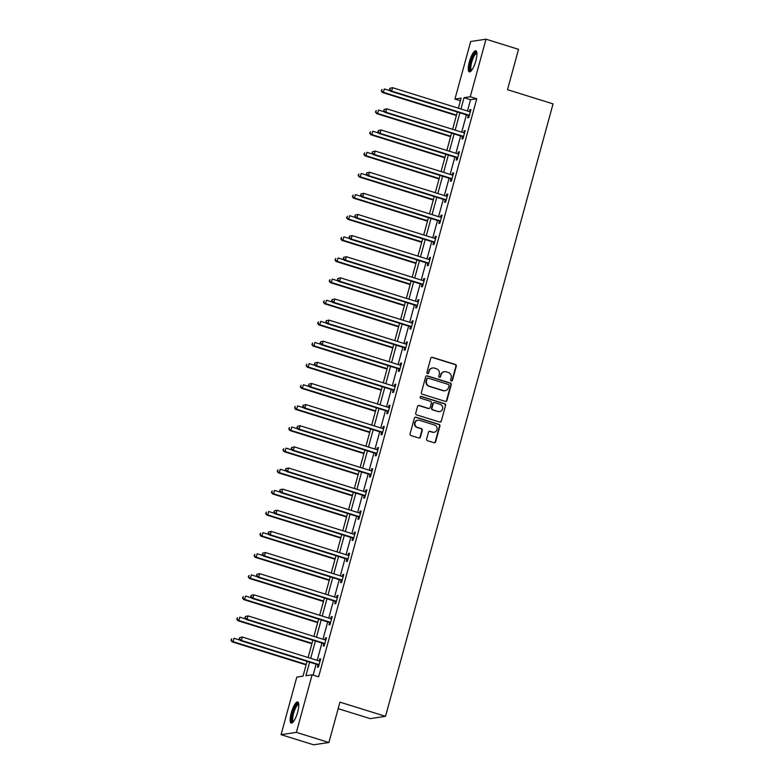 <?xml version="1.0" encoding="UTF-8"?>
<svg xmlns="http://www.w3.org/2000/svg" width="784" height="784" viewBox="0 0 784 784"><rect width="100%" height="100%" fill="white"/><g stroke="black" fill="none" stroke-linecap="round" stroke-linejoin="round"><path stroke-width="1.18" d="M451.29 380.985A0.97 0.931 81.5 0 0 452.446 380.338L456.308 366.216A1.392 1.323 81.5 0 0 455.396 364.482L432.396 357.328A1.392 1.323 81.5 0 0 430.759 358.259L426.898 372.38A0.97 0.931 81.5 0 0 427.927 373.625A0.97 0.931 81.5 0 0 428.681 372.939L429.181 371.106A4.449 4.243 81.5 0 1 434.434 368.127L436.345 368.725A4.449 4.243 81.5 0 1 439.275 374.252L438.775 376.085A0.97 0.931 81.5 0 0 439.814 377.32A0.97 0.931 81.5 0 0 440.559 376.634L441.059 374.811A4.449 4.243 81.5 0 1 446.312 371.832L448.232 372.429A4.449 4.243 81.5 0 1 451.153 377.957L450.653 379.779A0.97 0.931 81.5 0 0 451.29 380.985M451.486 381.024A0.97 0.931 81.5 0 0 452.025 380.397L455.896 366.275A1.392 1.323 81.5 0 0 454.985 364.55L431.984 357.386A1.392 1.323 81.5 0 0 431.621 357.328M427.721 373.625A0.97 0.931 81.5 0 0 428.27 372.998L429.181 371.106M439.599 377.329A0.97 0.931 81.5 0 0 440.147 376.702L441.059 374.811M291.227 713.009A11.035 2.96 107.3 0 1 297.744 701.994A11.035 2.96 107.3 0 1 297.685 712.048A11.035 2.96 107.3 0 1 291.178 723.064A11.035 2.96 107.3 0 1 291.227 713.009M469.371 61.818A11.035 2.96 107.3 0 1 475.888 50.803A11.035 2.96 107.3 0 1 475.829 60.858A11.035 2.96 107.3 0 1 469.322 71.873A11.035 2.96 107.3 0 1 469.371 61.818M426.623 438.981A1.392 1.323 81.5 0 0 427.535 440.716L433.993 442.725A1.392 1.323 81.5 0 0 435.63 441.794L439.922 426.104A1.392 1.323 81.5 0 0 439.011 424.379L416.01 417.215A1.392 1.323 81.5 0 0 414.373 418.146L410.081 433.836A1.392 1.323 81.5 0 0 410.992 435.561L418.793 437.991A1.392 1.323 81.5 0 0 420.43 437.06L422.262 430.338A1.392 1.323 81.5 0 0 421.351 428.613L417.49 427.407A3.714 3.548 81.5 0 1 417.911 420.185A3.714 3.548 81.5 0 1 419.43 420.302L434.571 425.016A3.714 3.548 81.5 0 1 434.15 432.249A3.714 3.548 81.5 0 1 432.631 432.121L430.102 431.337A1.392 1.323 81.5 0 0 428.466 432.268L426.623 438.981M460.433 100.764L454.945 99.058L470.694 41.493L486.002 39.2L518.538 49.333L507.503 89.69L553.053 103.88L385.503 716.331L339.952 702.15L328.908 742.507L296.372 732.374L281.064 734.667L296.803 677.111L303.016 676.18L307.063 661.363M486.002 39.2L470.253 96.765L464.05 97.686L460.953 108.996M309.631 662.157L305.907 675.739L312.12 674.818L318.627 676.837L476.76 98.784L470.253 96.765M312.12 674.818L296.372 732.374M445.302 401.379A1.392 1.323 81.5 0 0 446.939 400.448L451.231 384.758A1.392 1.323 81.5 0 0 450.32 383.033L427.329 375.869A1.392 1.323 81.5 0 0 425.683 376.8L421.39 392.49A1.392 1.323 81.5 0 0 422.302 394.215L445.302 401.379M445.577 405.426L441.284 421.116A1.392 1.323 81.5 0 1 439.648 422.047L416.647 414.893A1.392 1.323 81.5 0 1 415.736 413.158L417.578 406.445A1.392 1.323 81.5 0 1 419.215 405.514L428.544 408.415A1.392 1.323 81.5 0 0 430.181 407.484L431.396 403.035A1.392 1.323 81.5 0 0 430.485 401.31L420.773 398.282A0.97 0.931 81.5 0 1 420.89 396.39A0.97 0.931 81.5 0 1 421.282 396.42L444.665 403.701A1.392 1.323 81.5 0 1 445.577 405.426L441.284 421.116M338.169 708.658L370.195 718.624L385.503 716.331M476.76 98.784L470.557 99.715L467.46 111.014M466.421 114.846L461.688 132.143M460.639 135.975L455.906 153.272M454.857 157.104L450.124 174.401M449.075 178.233L444.342 195.53M443.293 199.361L438.56 216.658M437.521 220.49L432.788 237.787M431.739 241.619L427.006 258.916M425.957 262.738L421.224 280.045M420.175 283.867L415.442 301.174M414.393 304.996L409.66 322.302M408.621 326.124L403.887 343.431M402.839 347.253L398.105 364.56M397.057 368.382L392.323 385.689M391.275 389.511L386.541 406.818M385.493 410.64L380.759 427.946M379.721 431.768L374.987 449.075M373.939 452.897L369.205 470.204M368.157 474.026L363.423 491.333M362.375 495.155L357.641 512.462M356.593 516.284L351.859 533.59M350.82 537.412L346.077 554.719M345.038 558.541L340.305 575.848M339.256 579.67L334.523 596.977M333.474 600.799L328.741 618.096M327.692 621.928L322.959 639.225M321.91 643.056L317.177 660.353M316.138 664.185L313.139 675.132M468.293 115.62L467.685 117.816L468.724 117.659L470.949 109.535L469.91 109.682L469.381 111.612M462.511 136.749L461.913 138.944L462.942 138.788L465.167 130.663L464.128 130.81L463.609 132.741M456.729 157.878L456.131 160.073L457.16 159.916L459.385 151.792L458.356 151.939L457.827 153.87M450.947 179.007L450.349 181.192L451.388 181.045L453.603 172.911L452.574 173.068L452.045 174.999M445.165 200.136L444.567 202.321L445.606 202.174L447.831 194.04L446.792 194.197L446.263 196.127M439.393 221.264L438.785 223.45L439.824 223.303L442.049 215.169L441.01 215.326L440.481 217.256M433.611 242.393L433.013 244.579L434.042 244.432L436.267 236.298L435.228 236.454L434.699 238.385M427.829 263.522L427.231 265.707L428.26 265.56L430.485 257.426L429.456 257.583L428.926 259.514M422.047 284.651L421.449 286.836L422.478 286.679L424.703 278.555L423.674 278.712L423.144 280.643M416.265 305.78L415.667 307.965L416.706 307.808L418.93 299.684L417.892 299.841L417.362 301.771M410.493 326.908L409.885 329.094L410.924 328.937L413.148 320.813L412.11 320.97L411.58 322.9M404.711 348.027L404.113 350.223L405.142 350.066L407.366 341.942L406.328 342.098L405.798 344.029M398.929 369.156L398.331 371.351L399.36 371.195L401.584 363.07L400.555 363.227L400.026 365.158M393.147 390.285L392.549 392.48L393.578 392.323L395.802 384.199L394.773 384.356L394.244 386.287M387.365 411.414L386.767 413.609L387.806 413.452L390.03 405.328L388.991 405.485L388.462 407.415M381.583 432.543L380.985 434.738L382.024 434.581L384.248 426.457L383.209 426.614L382.68 428.544M375.81 453.671L375.203 455.867L376.242 455.71L378.466 447.586L377.427 447.742L376.898 449.673M370.028 474.8L369.431 476.995L370.46 476.839L372.684 468.714L371.655 468.871L371.126 470.802M364.246 495.929L363.649 498.124L364.678 497.967L366.902 489.843L365.873 490L365.344 491.931M358.464 517.058L357.867 519.253L358.905 519.096L361.12 510.972L360.091 511.129L359.562 513.059M352.682 538.187L352.085 540.382L353.123 540.225L355.348 532.101L354.309 532.258L353.78 534.188M346.91 559.315L346.303 561.511L347.341 561.354L349.566 553.23L348.527 553.386L347.998 555.317M341.128 580.444L340.53 582.639L341.559 582.483L343.784 574.358L342.755 574.515L342.226 576.446M335.346 601.573L334.748 603.768L335.777 603.611L338.002 595.487L336.973 595.644L336.444 597.575M329.564 622.702L328.966 624.897L330.005 624.74L332.22 616.616L331.191 616.763L330.662 618.694M323.782 643.831L323.184 646.026L324.223 645.869L326.448 637.745L325.409 637.892L324.88 639.822M318.01 664.959L317.402 667.155L318.441 666.998L320.666 658.874L319.627 659.021L319.098 660.951M328.908 742.507L313.6 744.8L281.064 734.667M458.395 108.192L461.149 98.127L454.945 99.058M308.112 657.531L312.845 640.234M313.894 636.402L318.627 619.105M319.676 615.273L324.409 597.976M325.458 594.145L330.191 576.848M331.23 573.016L335.964 555.719M337.012 551.887L341.746 534.59M342.794 530.758L347.528 513.461M348.576 509.639L353.31 492.332M354.358 488.51L359.092 471.204M360.13 467.382L364.864 450.075M365.912 446.253L370.646 428.946M371.694 425.124L376.428 407.817M377.476 403.995L382.21 386.688M383.258 382.866L387.992 365.56M389.031 361.738L393.764 344.431M394.813 340.609L399.546 323.302M400.595 319.48L405.328 302.173M406.377 298.351L411.11 281.044M412.159 277.222L416.892 259.916M417.931 256.094L422.674 238.787M423.713 234.965L428.446 217.658M429.495 213.836L434.228 196.529M435.277 192.707L440.01 175.41M441.059 171.578L445.792 154.281M446.841 150.45L451.574 133.153M452.613 129.321L457.346 112.024M459.914 112.818L455.181 130.124M454.132 133.946L449.399 151.253M448.35 155.075L443.617 172.372M442.568 176.204L437.835 193.501M436.786 197.333L432.053 214.63M431.014 218.462L426.28 235.759M425.232 239.59L420.498 256.887M419.45 260.719L414.716 278.016M413.668 281.848L408.934 299.145M407.886 302.977L403.152 320.274M402.114 324.106L397.38 341.403M396.332 345.234L391.598 362.531M390.55 366.363L385.816 383.66M384.768 387.482L380.034 404.789M378.986 408.611L374.252 425.918M373.204 429.74L368.47 447.047M367.431 450.869L362.698 468.175M361.649 471.997L356.916 489.304M355.867 493.126L351.134 510.433M350.085 514.255L345.352 531.562M344.303 535.384L339.57 552.691M338.531 556.513L333.798 573.819M332.749 577.641L328.016 594.948M326.967 598.77L322.234 616.077M321.185 619.899L316.452 637.206M315.403 641.028L310.67 658.335M470.557 99.715L464.05 97.686M469.91 109.682L470.831 109.966M464.128 130.81L465.049 131.095M458.356 151.939L459.267 152.223M452.574 173.068L453.485 173.352M446.792 194.197L447.703 194.481M441.01 215.326L441.921 215.61M435.228 236.454L436.149 236.739M429.456 257.583L430.367 257.867M423.674 278.712L424.585 278.996M417.892 299.841L418.803 300.125M412.11 320.97L413.021 321.254M406.328 342.098L407.249 342.383M400.555 363.227L401.467 363.511M394.773 384.356L395.685 384.64M388.991 405.485L389.903 405.769M383.209 426.614L384.121 426.898M377.427 447.742L378.349 448.027M371.655 468.871L372.567 469.155M365.873 490L366.785 490.284M360.091 511.129L361.003 511.413M354.309 532.258L355.221 532.542M348.527 553.386L349.448 553.671M342.755 574.515L343.666 574.799M336.973 595.644L337.884 595.928M331.191 616.763L332.102 617.057M325.409 637.892L326.32 638.176M319.627 659.021L320.548 659.305M444.489 371.685L444.077 371.753A4.449 4.243 81.5 0 0 440.647 374.87M432.611 367.99L432.2 368.049A4.449 4.243 81.5 0 0 428.77 371.175M445.665 401.437A1.392 1.323 81.5 0 0 446.527 400.506L450.82 384.817A1.392 1.323 81.5 0 0 449.908 383.092L426.908 375.928A1.392 1.323 81.5 0 0 426.555 375.869M449.046 385.659A0.97 0.931 81.5 0 0 448.409 384.454L428.221 378.172A0.97 0.931 81.5 0 0 427.074 378.819L426.545 380.75A4.449 4.243 81.5 0 0 429.465 386.277L443.264 390.569A4.449 4.243 81.5 0 0 448.517 387.59L449.046 385.659M427.819 378.133L427.407 378.202A0.97 0.931 81.5 0 0 426.663 378.878L427.074 378.819M445.087 390.716L444.675 390.775A4.449 4.243 81.5 0 1 442.852 390.638L429.054 386.336A4.449 4.243 81.5 0 1 426.133 380.808L426.663 378.878M440.01 422.106A1.392 1.323 81.5 0 0 440.873 421.175M429.113 408.464L428.701 408.523A1.392 1.323 81.5 0 1 428.123 408.484L418.803 405.573A1.392 1.323 81.5 0 0 418.44 405.524M445.165 405.495A1.392 1.323 81.5 0 0 444.254 403.76L420.871 396.488A0.97 0.931 81.5 0 0 420.685 396.449M438.217 411.433A3.714 3.548 81.5 0 0 442.735 408.15A3.714 3.548 81.5 0 0 440.167 404.319L434.826 402.662A1.392 1.323 81.5 0 0 433.189 403.593L431.974 408.043A1.392 1.323 81.5 0 0 432.886 409.767L437.805 411.492A3.714 3.548 81.5 0 0 439.324 411.61L439.746 411.551M434.258 402.613L433.846 402.682A1.392 1.323 81.5 0 0 432.778 403.652L433.189 403.593M437.805 411.492L432.474 409.836A1.392 1.323 81.5 0 1 431.553 408.111L432.778 403.652M434.15 432.249L433.738 432.307A3.714 3.548 81.5 0 1 432.209 432.19L429.691 431.406A1.392 1.323 81.5 0 0 429.328 431.347M417.911 420.185L417.5 420.244A3.714 3.548 81.5 0 0 417.078 427.476L417.49 427.407M419.146 438.04A1.392 1.323 81.5 0 0 420.018 437.119L421.851 430.406A1.392 1.323 81.5 0 0 420.939 428.681L417.078 427.476M434.346 442.784A1.392 1.323 81.5 0 0 435.218 441.853L439.51 426.163A1.392 1.323 81.5 0 0 438.599 424.438L415.598 417.274A1.392 1.323 81.5 0 0 415.236 417.215M390.314 90.807L384.297 88.935L383.366 92.326L382.337 92.483L456.386 115.542M381.641 90.826L382.014 89.474L381.23 90.885L383.366 92.326L456.504 115.101M382.337 92.483L381.23 90.885M389.883 88.298L389.511 89.65L389.883 88.298L392.568 87.7L469.626 111.691A1.411 1.352 81.5 0 0 470.135 111.74L470.351 111.72M390.295 88.229L392.568 87.7L391.647 91.081L390.608 91.238L467.656 115.228A1.411 1.352 81.5 0 1 468.117 115.483L469.097 116.287M469.322 115.464L469.155 115.326A1.411 1.352 81.5 0 0 468.695 115.072L391.647 91.081L389.922 89.592M389.511 89.65L390.608 91.238M471.292 70.766A9.555 2.568 107.3 0 1 470.253 64.67A9.555 2.568 107.3 0 1 474.418 53.959A9.555 2.568 107.3 0 1 476.878 52.832M476.927 53.42L476.927 53.42A8.84 2.372 -72.7 0 0 475.006 54.733A8.84 2.372 -72.7 0 0 471.302 63.906A8.84 2.372 -72.7 0 0 471.664 70.315L471.664 70.315M476.388 51.195A10.966 2.94 -72.7 0 0 474.526 52.812A10.966 2.94 -72.7 0 0 470.135 63.328A10.966 2.94 -72.7 0 0 469.959 71.844M293.147 721.956A9.555 2.568 107.3 0 1 292.706 713.273A9.555 2.568 107.3 0 1 298.733 704.022M298.782 704.61L298.782 704.61A8.84 2.372 -72.7 0 0 293.559 713.44A8.84 2.372 -72.7 0 0 293.52 721.496L293.52 721.496M298.243 702.386A10.966 2.94 -72.7 0 0 292.295 713.332A10.966 2.94 -72.7 0 0 291.815 723.024M384.532 111.936L378.515 110.064L377.594 113.455L376.555 113.602L450.604 136.661M375.869 111.955L376.232 110.603L375.448 112.014L377.594 113.455L450.731 136.23M376.555 113.602L375.448 112.014M378.75 133.064L372.733 131.193L371.812 134.583L370.773 134.73L444.832 157.79M370.087 133.084L370.46 131.732L369.676 133.143L371.812 134.583L444.949 157.359M370.773 134.73L369.676 133.143M384.101 109.427L383.729 110.779L384.101 109.427L386.796 108.829L463.844 132.819A1.411 1.352 81.5 0 0 464.353 132.868L464.569 132.849M384.513 109.358L386.796 108.829L385.865 112.21L384.836 112.367L461.884 136.357A1.411 1.352 81.5 0 1 462.344 136.612L463.315 137.416M463.54 136.592L463.373 136.455A1.411 1.352 81.5 0 0 462.913 136.2L385.865 112.21L384.14 110.72M383.729 110.779L384.836 112.367M378.319 130.556L377.947 131.908L378.319 130.556L381.014 129.958L458.062 153.948A1.411 1.352 81.5 0 0 458.571 153.997L458.787 153.978M378.731 130.487L381.014 129.958L380.083 133.339L379.054 133.496L456.102 157.486A1.411 1.352 81.5 0 1 456.562 157.741L457.542 158.544M457.768 157.721L457.591 157.584A1.411 1.352 81.5 0 0 457.131 157.329L380.083 133.339L378.358 131.839M377.947 131.908L379.054 133.496M372.978 154.193L366.951 152.321L366.03 155.712L364.991 155.859L439.05 178.919M364.305 154.213L364.678 152.86L363.894 154.272L366.03 155.712L439.167 178.487M364.991 155.859L363.894 154.272M367.196 175.322L361.179 173.45L360.248 176.841L359.219 176.988L433.268 200.047M358.523 175.342L358.896 173.989L358.112 175.4L360.248 176.841L433.385 199.606M359.219 176.988L358.112 175.4M361.414 196.451L355.397 194.579L354.466 197.97L353.437 198.117L427.486 221.176M352.741 196.47L353.114 195.118L352.33 196.529L354.466 197.97L427.603 220.735M353.437 198.117L352.33 196.529M372.537 151.684L372.165 153.037L372.537 151.684L375.232 151.087L452.28 175.077A1.411 1.352 81.5 0 0 452.789 175.126L453.005 175.106M372.949 151.616L375.232 151.087L374.301 154.468L373.272 154.624L450.32 178.615A1.411 1.352 81.5 0 1 450.78 178.87L451.76 179.673M451.986 178.85L451.809 178.713A1.411 1.352 81.5 0 0 451.359 178.458L374.301 154.468L372.586 152.968M372.165 153.037L373.272 154.624M366.755 172.813L366.383 174.166L366.755 172.813L369.45 172.215L446.498 196.206A1.411 1.352 81.5 0 0 447.017 196.255L447.223 196.235M367.177 172.745L369.45 172.215L368.529 175.596L367.49 175.753L444.538 199.744A1.411 1.352 81.5 0 1 444.998 199.998L445.978 200.802M446.204 199.979L446.037 199.842A1.411 1.352 81.5 0 0 445.577 199.587L368.529 175.596L366.804 174.097M366.383 174.166L367.49 175.753M360.973 193.932L360.611 195.294L360.973 193.932L363.668 193.344L440.726 217.335A1.411 1.352 81.5 0 0 441.235 217.384L441.451 217.364M361.395 193.873L363.668 193.344L362.747 196.725L361.708 196.882L438.756 220.872A1.411 1.352 81.5 0 1 439.216 221.117L440.196 221.931M440.422 221.108L440.255 220.97A1.411 1.352 81.5 0 0 439.795 220.716L362.747 196.725L361.022 195.226M360.611 195.294L361.708 196.882M355.201 215.061L354.829 216.423L355.201 215.061L357.896 214.463L434.944 238.463A1.411 1.352 81.5 0 0 435.453 238.512L435.669 238.493M355.613 215.002L357.896 214.463L356.965 217.854L355.926 218.011L432.984 242.001A1.411 1.352 81.5 0 1 433.434 242.246L434.414 243.06M434.64 242.236L434.473 242.099A1.411 1.352 81.5 0 0 434.013 241.844L356.965 217.854L355.24 216.355M354.829 216.423L355.926 218.011M349.419 236.19L349.047 237.552L349.419 236.19L352.114 235.592L429.162 259.592A1.411 1.352 81.5 0 0 429.671 259.641L429.887 259.622M349.831 236.131L352.114 235.592L351.183 238.983L350.154 239.14L427.202 263.13A1.411 1.352 81.5 0 1 427.662 263.375L428.642 264.188M428.858 263.365L428.691 263.228A1.411 1.352 81.5 0 0 428.231 262.973L351.183 238.983L349.458 237.483M349.047 237.552L350.154 239.14M343.637 257.319L343.265 258.681L343.637 257.319L346.332 256.721L423.38 280.721A1.411 1.352 81.5 0 0 423.889 280.77L424.105 280.75M344.049 257.26L346.332 256.721L345.401 260.112L344.372 260.268L421.42 284.259A1.411 1.352 81.5 0 1 421.88 284.504L422.86 285.317M423.086 284.494L422.909 284.357A1.411 1.352 81.5 0 0 422.458 284.102L345.401 260.112L343.676 258.612M343.265 258.681L344.372 260.268M337.855 278.447L337.483 279.81L337.855 278.447L340.55 277.85L417.598 301.85A1.411 1.352 81.5 0 0 418.117 301.899L418.323 301.879M338.267 278.389L340.55 277.85L339.629 281.24L338.59 281.397L415.638 305.388A1.411 1.352 81.5 0 1 416.098 305.633L417.078 306.446M417.304 305.623L417.137 305.486A1.411 1.352 81.5 0 0 416.676 305.231L339.629 281.24L337.904 279.741M337.483 279.81L338.59 281.397M332.073 299.576L331.71 300.929L332.073 299.576L334.768 298.978L411.825 322.979A1.411 1.352 81.5 0 0 412.335 323.028L412.551 323.008M332.494 299.517L334.768 298.978L333.847 302.369L332.808 302.526L409.856 326.516A1.411 1.352 81.5 0 1 410.316 326.761L411.296 327.575M411.522 326.752L411.355 326.605A1.411 1.352 81.5 0 0 410.894 326.36L333.847 302.369L332.122 300.87M331.71 300.929L332.808 302.526M326.301 320.705L325.928 322.057L326.301 320.705L328.996 320.107L406.043 344.107A1.411 1.352 81.5 0 0 406.553 344.156L406.769 344.137M326.712 320.646L328.996 320.107L328.065 323.498L327.026 323.655L404.083 347.645A1.411 1.352 81.5 0 1 404.534 347.89L405.514 348.704M405.74 347.88L405.573 347.733A1.411 1.352 81.5 0 0 405.112 347.488L328.065 323.498L326.34 321.999M325.928 322.057L327.026 323.655M320.519 341.834L320.146 343.186L320.519 341.834L323.214 341.236L400.261 365.226A1.411 1.352 81.5 0 0 400.771 365.285L400.987 365.266M320.93 341.775L323.214 341.236L322.283 344.627L321.254 344.784L398.301 368.774A1.411 1.352 81.5 0 1 398.762 369.019L399.742 369.832M399.958 369.009L399.791 368.862A1.411 1.352 81.5 0 0 399.33 368.617L322.283 344.627L320.558 343.127M320.146 343.186L321.254 344.784M314.737 362.963L314.364 364.315L314.737 362.963L317.432 362.365L394.479 386.355A1.411 1.352 81.5 0 0 394.989 386.414L395.205 386.394M315.148 362.904L317.432 362.365L316.501 365.756L315.472 365.912L392.519 389.903A1.411 1.352 81.5 0 1 392.98 390.148L393.96 390.961M394.185 390.138L394.009 389.991A1.411 1.352 81.5 0 0 393.558 389.746L316.501 365.756L314.776 364.256M314.364 364.315L315.472 365.912M308.955 384.091L308.582 385.444L308.955 384.091L311.65 383.494L388.697 407.484A1.411 1.352 81.5 0 0 389.217 407.543L389.423 407.523M309.366 384.033L311.65 383.494L310.729 386.884L309.69 387.041L386.737 411.032A1.411 1.352 81.5 0 1 387.198 411.277L388.178 412.08M388.403 411.267L388.237 411.12A1.411 1.352 81.5 0 0 387.776 410.875L310.729 386.884L309.004 385.385M308.582 385.444L309.69 387.041M303.173 405.22L302.81 406.573L303.173 405.22L305.868 404.622L382.915 428.613A1.411 1.352 81.5 0 0 383.435 428.672L383.65 428.652M303.594 405.161L305.868 404.622L304.947 408.013L303.908 408.16L380.955 432.16A1.411 1.352 81.5 0 1 381.416 432.405L382.396 433.209M382.621 432.396L382.455 432.249A1.411 1.352 81.5 0 0 381.994 432.004L304.947 408.013L303.222 406.514M302.81 406.573L303.908 408.16M297.401 426.349L297.028 427.701L297.401 426.349L300.096 425.751L377.143 449.742A1.411 1.352 81.5 0 0 377.653 449.8L377.868 449.781M297.812 426.29L300.096 425.751L299.165 429.142L298.126 429.289L375.183 453.289A1.411 1.352 81.5 0 1 375.634 453.534L376.614 454.338M376.839 453.515L376.673 453.377A1.411 1.352 81.5 0 0 376.212 453.132L299.165 429.142L297.44 427.643M297.028 427.701L298.126 429.289M291.619 447.478L291.246 448.83L291.619 447.478L294.314 446.88L371.361 470.87A1.411 1.352 81.5 0 0 371.871 470.929L372.086 470.91M292.03 447.419L294.314 446.88L293.383 450.271L292.354 450.418L369.401 474.418A1.411 1.352 81.5 0 1 369.862 474.663L370.832 475.467M371.057 474.643L370.891 474.506A1.411 1.352 81.5 0 0 370.43 474.261L293.383 450.271L291.658 448.771M291.246 448.83L292.354 450.418M285.837 468.607L285.464 469.959L285.837 468.607L288.532 468.009L365.579 491.999A1.411 1.352 81.5 0 0 366.089 492.058L366.304 492.038M286.248 468.548L288.532 468.009L287.601 471.4L286.572 471.547L363.619 495.547A1.411 1.352 81.5 0 1 364.08 495.792L365.06 496.595M365.285 495.772L365.109 495.635A1.411 1.352 81.5 0 0 364.658 495.39L287.601 471.4L285.876 469.9M285.464 469.959L286.572 471.547M280.055 489.735L279.682 491.088L280.055 489.735L282.75 489.138L359.797 513.128A1.411 1.352 81.5 0 0 360.317 513.187L360.522 513.167M280.466 489.677L282.75 489.138L281.828 492.528L280.79 492.675L357.837 516.676A1.411 1.352 81.5 0 1 358.298 516.921L359.278 517.724M359.503 516.901L359.337 516.764A1.411 1.352 81.5 0 0 358.876 516.519L281.828 492.528L280.104 491.029M279.682 491.088L280.79 492.675M274.273 510.864L273.91 512.217L274.273 510.864L276.968 510.266L354.015 534.257A1.411 1.352 81.5 0 0 354.535 534.316L354.74 534.296M274.694 510.805L276.968 510.266L276.046 513.647L275.008 513.804L352.055 537.795A1.411 1.352 81.5 0 1 352.516 538.049L353.496 538.853M353.721 538.03L353.555 537.893A1.411 1.352 81.5 0 0 353.094 537.648L276.046 513.647L274.322 512.158M273.91 512.217L275.008 513.804M268.5 531.993L268.128 533.345L268.5 531.993L271.195 531.395L348.243 555.386A1.411 1.352 81.5 0 0 348.753 555.444L348.968 555.415M268.912 531.934L271.195 531.395L270.264 534.776L269.226 534.933L346.283 558.923A1.411 1.352 81.5 0 1 346.734 559.178L347.714 559.982M347.939 559.159L347.773 559.021A1.411 1.352 81.5 0 0 347.312 558.776L270.264 534.776L268.54 533.287M268.128 533.345L269.226 534.933M355.632 217.58L349.615 215.708L348.684 219.089L347.655 219.246L421.704 242.305M346.969 217.599L347.332 216.247L346.548 217.658L348.684 219.089L421.831 241.864M347.655 219.246L346.548 217.658M349.85 238.708L343.833 236.837L342.912 240.218L341.873 240.374L415.932 263.434M341.187 238.728L341.559 237.376L340.775 238.787L342.912 240.218L416.049 262.993M341.873 240.374L340.775 238.787M344.078 259.837L338.051 257.965L337.13 261.346L336.091 261.503L410.15 284.563M335.405 259.857L335.777 258.504L334.993 259.916L337.13 261.346L410.267 284.122M336.091 261.503L334.993 259.916M338.296 280.966L332.279 279.094L331.348 282.475L330.319 282.632L404.368 305.691M329.623 280.986L329.995 279.623L329.211 281.044L331.348 282.475L404.485 305.25M330.319 282.632L329.211 281.044M332.514 302.095L326.497 300.223L325.566 303.604L324.537 303.761L398.586 326.82M323.841 302.114L324.213 300.752L323.429 302.173L325.566 303.604L398.703 326.379M324.537 303.761L323.429 302.173M326.732 323.224L320.715 321.352L319.784 324.733L318.755 324.89L392.804 347.949M318.069 323.243L318.431 321.881L317.647 323.302L319.784 324.733L392.931 347.508M318.755 324.89L317.647 323.302M320.95 344.352L314.933 342.481L314.012 345.862L312.973 346.018L387.022 369.078M312.287 344.372L312.659 343.01L311.865 344.431L314.012 345.862L387.149 368.637M312.973 346.018L311.865 344.431M315.178 365.481L309.151 363.609L308.23 366.99L307.191 367.147L381.249 390.207M306.505 365.501L306.877 364.139L306.093 365.56L308.23 366.99L381.367 389.766M307.191 367.147L306.093 365.56M309.396 386.61L303.379 384.738L302.448 388.119L301.409 388.276L375.467 411.335M300.723 386.62L301.095 385.267L300.311 386.688L302.448 388.119L375.585 410.894M301.409 388.276L300.311 386.688M303.614 407.739L297.597 405.867L296.666 409.248L295.637 409.405L369.685 432.464M294.941 407.749L295.313 406.396L294.529 407.817L296.666 409.248L369.803 432.023M295.637 409.405L294.529 407.817M297.832 428.868L291.815 426.996L290.884 430.377L289.855 430.534L363.903 453.593M289.159 428.877L289.531 427.525L288.747 428.946L290.884 430.377L364.031 453.152M289.855 430.534L288.747 428.946M292.05 449.996L286.033 448.125L285.111 451.506L284.073 451.662L358.121 474.722M283.387 450.006L283.749 448.654L282.965 450.075L285.111 451.506L358.249 474.281M284.073 451.662L282.965 450.075M286.278 471.125L280.251 469.253L279.329 472.634L278.291 472.791L352.349 495.851M277.605 471.135L277.977 469.783L277.193 471.204L279.329 472.634L352.467 495.41M278.291 472.791L277.193 471.204M280.496 492.254L274.478 490.372L273.547 493.763L272.509 493.92L346.567 516.979M271.823 492.264L272.195 490.911L271.411 492.332L273.547 493.763L346.685 516.538M272.509 493.92L271.411 492.332M274.714 513.383L268.696 511.501L267.765 514.892L266.736 515.049L340.785 538.108M266.041 513.393L266.413 512.04L265.629 513.461L267.765 514.892L340.903 537.667M266.736 515.049L265.629 513.461M268.932 534.512L262.914 532.63L261.983 536.021L260.954 536.178L335.003 559.237M260.259 534.521L260.631 533.169L259.847 534.59L261.983 536.021L335.131 558.796M260.954 536.178L259.847 534.59M263.15 555.64L257.132 553.759L256.211 557.15L255.172 557.306L329.221 580.366M254.486 555.65L254.849 554.298L254.065 555.719L256.211 557.15L329.349 579.925M255.172 557.306L254.065 555.719M257.377 576.769L251.35 574.888L250.429 578.278L249.39 578.435L323.449 601.495M248.704 576.779L249.077 575.427L248.293 576.838L250.429 578.278L323.567 601.054M249.39 578.435L248.293 576.838M262.718 553.122L262.346 554.474L262.718 553.122L265.413 552.524L342.461 576.514A1.411 1.352 81.5 0 0 342.971 576.573L343.186 576.544M263.13 553.063L265.413 552.524L264.482 555.905L263.453 556.062L340.501 580.052A1.411 1.352 81.5 0 1 340.962 580.307L341.932 581.111M342.157 580.287L341.991 580.15A1.411 1.352 81.5 0 0 341.53 579.905L264.482 555.905L262.758 554.415M262.346 554.474L263.453 556.062M256.936 574.251L256.564 575.603L256.936 574.251L259.631 573.653L336.679 597.643A1.411 1.352 81.5 0 0 337.189 597.702L337.404 597.673M257.348 574.182L259.631 573.653L258.7 577.034L257.671 577.191L334.719 601.181A1.411 1.352 81.5 0 1 335.18 601.436L336.16 602.239M336.385 601.416L336.209 601.279A1.411 1.352 81.5 0 0 335.758 601.034L258.7 577.034L256.976 575.544M256.564 575.603L257.671 577.191M251.595 597.898L245.578 596.016L244.647 599.407L243.608 599.564L317.667 622.623M242.922 597.908L243.295 596.555L242.511 597.967L244.647 599.407L317.785 622.182M243.608 599.564L242.511 597.967M251.154 595.379L250.782 596.732L251.154 595.379L253.849 594.782L330.897 618.772A1.411 1.352 81.5 0 0 331.416 618.821L331.622 618.801M251.566 595.311L253.849 594.782L252.928 598.163L251.889 598.319L328.937 622.31A1.411 1.352 81.5 0 1 329.398 622.565L330.378 623.368M330.603 622.545L330.436 622.408A1.411 1.352 81.5 0 0 329.976 622.163L252.928 598.163L251.203 596.673M250.782 596.732L251.889 598.319M245.813 619.027L239.796 617.145L238.865 620.536L237.836 620.693L311.885 643.752M237.14 619.037L237.513 617.684L236.729 619.095L238.865 620.536L312.003 643.311M237.836 620.693L236.729 619.095M245.372 616.508L245.01 617.861L245.372 616.508L248.067 615.91L325.115 639.901A1.411 1.352 81.5 0 0 325.634 639.95L325.84 639.93M245.794 616.44L248.067 615.91L247.146 619.291L246.107 619.448L323.155 643.439A1.411 1.352 81.5 0 1 323.616 643.693L324.596 644.497M324.821 643.674L324.654 643.537A1.411 1.352 81.5 0 0 324.194 643.282L247.146 619.291L245.421 617.802M245.01 617.861L246.107 619.448M240.031 640.146L234.014 638.274L233.083 641.665L232.054 641.822L306.103 664.881M231.358 640.165L231.731 638.813L230.947 640.224L233.083 641.665L306.23 664.44M232.054 641.822L230.947 640.224M239.6 637.637L239.228 638.989L239.6 637.637L242.285 637.039L319.343 661.03A1.411 1.352 81.5 0 0 319.852 661.079L320.068 661.059M240.012 637.568L242.285 637.039L241.364 640.42L240.325 640.577L317.383 664.567A1.411 1.352 81.5 0 1 317.834 664.822L318.814 665.626M319.039 664.803L318.872 664.665A1.411 1.352 81.5 0 0 318.412 664.411L241.364 640.42L239.639 638.931M239.228 638.989L240.325 640.577M469.155 115.326L468.117 115.483M468.695 115.072L467.656 115.228M463.373 136.455L462.344 136.612M462.913 136.2L461.884 136.357M457.591 157.584L456.562 157.741M457.131 157.329L456.102 157.486M451.809 178.713L450.78 178.87M451.359 178.458L450.32 178.615M446.037 199.842L444.998 199.998M445.577 199.587L444.538 199.744M440.255 220.97L439.216 221.117M439.795 220.716L438.756 220.872M434.473 242.099L433.434 242.246M434.013 241.844L432.984 242.001M428.691 263.228L427.662 263.375M428.231 262.973L427.202 263.13M422.909 284.357L421.88 284.504M422.458 284.102L421.42 284.259M417.137 305.486L416.098 305.633M416.676 305.231L415.638 305.388M411.355 326.605L410.316 326.761M410.894 326.36L409.856 326.516M405.573 347.733L404.534 347.89M405.112 347.488L404.083 347.645M399.791 368.862L398.762 369.019M399.33 368.617L398.301 368.774M394.009 389.991L392.98 390.148M393.558 389.746L392.519 389.903M388.237 411.12L387.198 411.277M387.776 410.875L386.737 411.032M382.455 432.249L381.416 432.405M381.994 432.004L380.955 432.16M376.673 453.377L375.634 453.534M376.212 453.132L375.183 453.289M370.891 474.506L369.862 474.663M370.43 474.261L369.401 474.418M365.109 495.635L364.08 495.792M364.658 495.39L363.619 495.547M359.337 516.764L358.298 516.921M358.876 516.519L357.837 516.676M353.555 537.893L352.516 538.049M353.094 537.648L352.055 537.795M347.773 559.021L346.734 559.178M347.312 558.776L346.283 558.923M341.991 580.15L340.962 580.307M341.53 579.905L340.501 580.052M336.209 601.279L335.18 601.436M335.758 601.034L334.719 601.181M330.436 622.408L329.398 622.565M329.976 622.163L328.937 622.31M324.654 643.537L323.616 643.693M324.194 643.282L323.155 643.439M318.872 664.665L317.834 664.822M318.412 664.411L317.383 664.567"/></g></svg>
